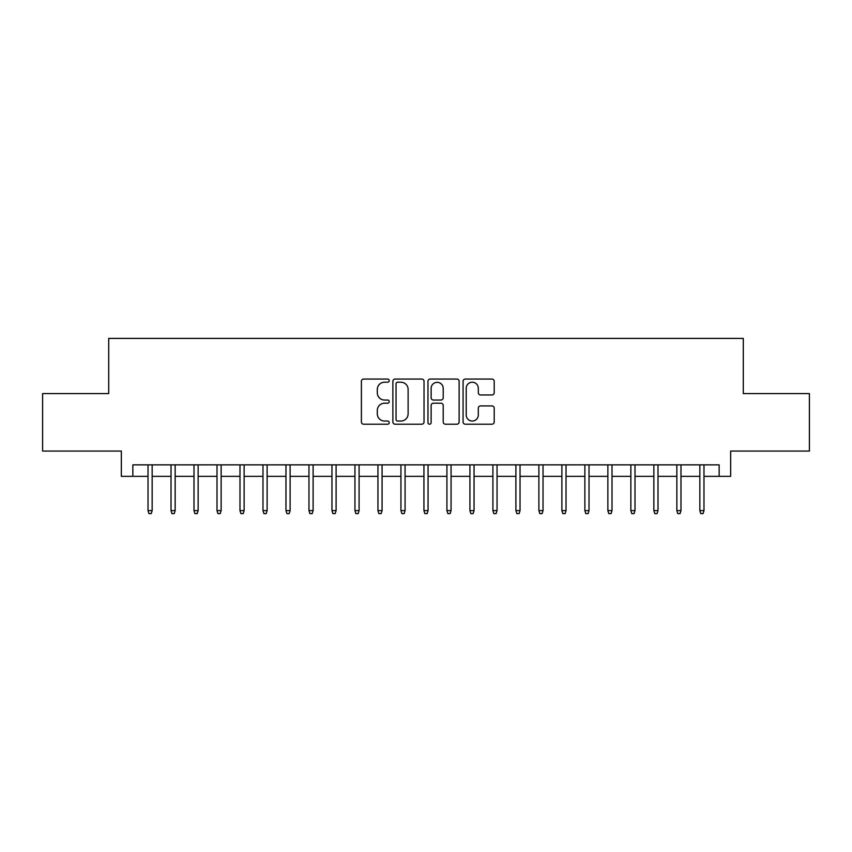 <?xml version="1.0" encoding="UTF-8"?>
<svg xmlns="http://www.w3.org/2000/svg" width="852" height="852" viewBox="0 0 852 852"><rect width="100%" height="100%" fill="white"/><g stroke="black" fill="none" stroke-linecap="round" stroke-linejoin="round"><path stroke-width="1.28" d="M389.215 380.642A1.576 1.576 0 0 0 387.628 379.055L363.655 379.055A2.258 2.258 0 0 0 361.397 381.313L361.397 421.942A2.258 2.258 0 0 0 363.655 424.2L387.628 424.2A1.576 1.576 0 0 0 389.215 422.613A1.576 1.576 0 0 0 387.628 421.037L384.529 421.037A7.221 7.221 0 0 1 377.308 413.816L377.308 410.43A7.221 7.221 0 0 1 384.529 403.209L387.628 403.209A1.576 1.576 0 0 0 389.215 401.633A1.576 1.576 0 0 0 387.628 400.046L384.529 400.046A7.221 7.221 0 0 1 377.308 392.825L377.308 389.439A7.221 7.221 0 0 1 384.529 382.218L387.628 382.218A1.576 1.576 0 0 0 389.215 380.642M491.955 394.966A2.258 2.258 0 0 0 494.213 392.708L494.213 381.313A2.258 2.258 0 0 0 491.955 379.055L465.33 379.055A2.258 2.258 0 0 0 463.073 381.313L463.073 421.942A2.258 2.258 0 0 0 465.33 424.2L491.955 424.2A2.258 2.258 0 0 0 494.213 421.942L494.213 408.172A2.258 2.258 0 0 0 491.955 405.914L480.56 405.914A2.258 2.258 0 0 0 478.302 408.172L478.302 414.999A6.039 6.039 0 0 1 472.264 421.037A6.039 6.039 0 0 1 466.225 414.999L466.225 388.256A6.039 6.039 0 0 1 472.264 382.218A6.039 6.039 0 0 1 478.302 388.256L478.302 392.708A2.258 2.258 0 0 0 480.56 394.966L491.955 394.966M132.848 476.353L132.848 464.862L719.152 464.862L719.152 476.353L730.654 476.353L730.654 451.059L809.4 451.059L809.4 393.581L743.295 393.581L743.295 338.404L108.705 338.404L108.705 393.581L42.6 393.581L42.6 451.059L121.346 451.059L121.346 476.353L148.024 476.353M424.03 381.313A2.258 2.258 0 0 0 421.772 379.055L395.136 379.055A2.258 2.258 0 0 0 392.878 381.313L392.878 421.942A2.258 2.258 0 0 0 395.136 424.2L421.772 424.2A2.258 2.258 0 0 0 424.03 421.942L424.03 381.313M430.228 379.055L456.864 379.055A2.258 2.258 0 0 1 459.122 381.313L459.122 421.942A2.258 2.258 0 0 1 456.864 424.2L445.468 424.2A2.258 2.258 0 0 1 443.21 421.942L443.21 405.467A2.258 2.258 0 0 0 440.953 403.209L433.391 403.209A2.258 2.258 0 0 0 431.133 405.467L431.133 422.613A1.576 1.576 0 0 1 429.557 424.2A1.576 1.576 0 0 1 427.97 422.613L427.97 381.313A2.258 2.258 0 0 1 430.228 379.055M152.157 476.353L171.018 476.353M175.15 476.353L194 476.353M198.143 476.353L216.994 476.353M221.137 476.353L239.987 476.353M244.13 476.353L262.98 476.353M267.123 476.353L285.974 476.353M290.117 476.353L308.967 476.353M313.11 476.353L331.96 476.353M336.103 476.353L354.954 476.353M359.097 476.353L377.947 476.353M382.079 476.353L400.941 476.353M405.073 476.353L423.934 476.353M428.066 476.353L446.927 476.353M451.059 476.353L469.921 476.353M474.053 476.353L492.903 476.353M497.046 476.353L515.897 476.353M520.039 476.353L538.89 476.353M543.033 476.353L561.883 476.353M566.026 476.353L584.877 476.353M589.02 476.353L607.87 476.353M612.013 476.353L630.863 476.353M635.006 476.353L653.857 476.353M658 476.353L676.85 476.353M680.982 476.353L699.843 476.353M703.976 476.353L719.152 476.353M397.618 382.218A1.576 1.576 0 0 0 396.042 383.794L396.042 419.461A1.576 1.576 0 0 0 397.618 421.037L400.887 421.037A7.221 7.221 0 0 0 408.119 413.816L408.119 389.439A7.221 7.221 0 0 0 400.887 382.218L397.618 382.218M443.21 388.374A6.039 6.039 0 0 0 437.172 382.335A6.039 6.039 0 0 0 431.133 388.374L431.133 397.788A2.258 2.258 0 0 0 433.391 400.046L440.953 400.046A2.258 2.258 0 0 0 443.21 397.788L443.21 388.374M148.024 510.614L148.94 513.596L151.241 513.596L152.157 510.614L148.024 510.614L148.024 464.862M152.157 510.614L152.157 464.862M171.018 510.614L171.934 513.596L174.234 513.596L175.15 510.614L171.018 510.614L171.018 464.862M175.15 510.614L175.15 464.862M194 510.614L194.927 513.596L197.227 513.596L198.143 510.614L194 510.614L194 464.862M198.143 510.614L198.143 464.862M216.994 510.614L217.92 513.596L220.221 513.596L221.137 510.614L216.994 510.614L216.994 464.862M221.137 510.614L221.137 464.862M239.987 510.614L240.914 513.596L243.214 513.596L244.13 510.614L239.987 510.614L239.987 464.862M244.13 510.614L244.13 464.862M262.98 510.614L263.907 513.596L266.207 513.596L267.123 510.614L262.98 510.614L262.98 464.862M267.123 510.614L267.123 464.862M285.974 510.614L286.9 513.596L289.19 513.596L290.117 510.614L285.974 510.614L285.974 464.862M290.117 510.614L290.117 464.862M308.967 510.614L309.883 513.596L312.183 513.596L313.11 510.614L308.967 510.614L308.967 464.862M313.11 510.614L313.11 464.862M331.96 510.614L332.876 513.596L335.177 513.596L336.103 510.614L331.96 510.614L331.96 464.862M336.103 510.614L336.103 464.862M354.954 510.614L355.87 513.596L358.17 513.596L359.097 510.614L354.954 510.614L354.954 464.862M359.097 510.614L359.097 464.862M377.947 510.614L378.863 513.596L381.163 513.596L382.079 510.614L377.947 510.614L377.947 464.862M382.079 510.614L382.079 464.862M400.941 510.614L401.856 513.596L404.157 513.596L405.073 510.614L400.941 510.614L400.941 464.862M405.073 510.614L405.073 464.862M423.934 510.614L424.85 513.596L427.15 513.596L428.066 510.614L423.934 510.614L423.934 464.862M428.066 510.614L428.066 464.862M446.927 510.614L447.843 513.596L450.144 513.596L451.059 510.614L446.927 510.614L446.927 464.862M451.059 510.614L451.059 464.862M469.921 510.614L470.837 513.596L473.137 513.596L474.053 510.614L469.921 510.614L469.921 464.862M474.053 510.614L474.053 464.862M492.903 510.614L493.83 513.596L496.13 513.596L497.046 510.614L492.903 510.614L492.903 464.862M497.046 510.614L497.046 464.862M515.897 510.614L516.823 513.596L519.124 513.596L520.039 510.614L515.897 510.614L515.897 464.862M520.039 510.614L520.039 464.862M538.89 510.614L539.817 513.596L542.117 513.596L543.033 510.614L538.89 510.614L538.89 464.862M543.033 510.614L543.033 464.862M561.883 510.614L562.81 513.596L565.1 513.596L566.026 510.614L561.883 510.614L561.883 464.862M566.026 510.614L566.026 464.862M584.877 510.614L585.793 513.596L588.093 513.596L589.02 510.614L584.877 510.614L584.877 464.862M589.02 510.614L589.02 464.862M607.87 510.614L608.786 513.596L611.086 513.596L612.013 510.614L607.87 510.614L607.87 464.862M612.013 510.614L612.013 464.862M630.863 510.614L631.779 513.596L634.08 513.596L635.006 510.614L630.863 510.614L630.863 464.862M635.006 510.614L635.006 464.862M653.857 510.614L654.773 513.596L657.073 513.596L658 510.614L653.857 510.614L653.857 464.862M658 510.614L658 464.862M676.85 510.614L677.766 513.596L680.066 513.596L680.982 510.614L676.85 510.614L676.85 464.862M680.982 510.614L680.982 464.862M699.843 510.614L700.759 513.596L703.06 513.596L703.976 510.614L699.843 510.614L699.843 464.862M703.976 510.614L703.976 464.862"/></g></svg>
